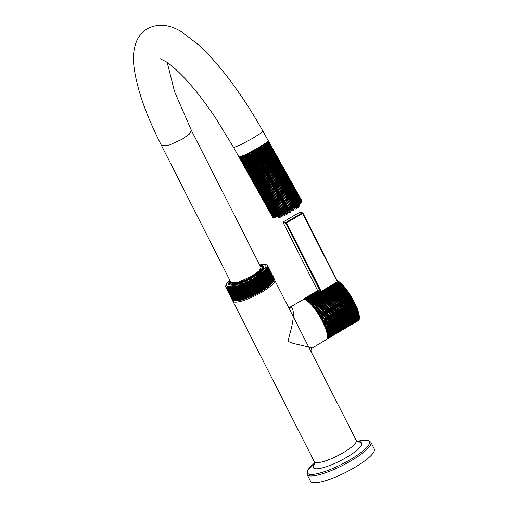 <?xml version="1.0" encoding="UTF-8"?>
<svg xmlns="http://www.w3.org/2000/svg" width="508" height="508" viewBox="0 0 508 508"><rect width="100%" height="100%" fill="white"/><g stroke="black" fill="none" stroke-linecap="round" stroke-linejoin="round"><path stroke-width="0.76" d="M274.136 279.082L356.279 440.417A23.527 5.245 -26.9 0 1 340.462 454.273A23.527 5.245 -26.9 0 1 315.703 462.572A23.527 5.245 153.1 0 1 314.312 461.709A23.527 5.245 153.1 0 0 315.703 462.572A23.527 5.245 -26.9 0 0 340.462 454.273A23.527 5.245 -26.9 0 0 356.279 440.417A23.527 5.245 -26.9 0 0 354.889 439.56M302.978 299.726L305.041 299.479C309.448 301.041 314.528 306.584 320.281 316.109L326.593 329.635C329.057 338.303 327.336 338.544 326.384 339.585A23.114 5.994 -120.4 0 0 321.151 318.941A23.114 5.994 -120.4 0 0 304.476 299.568A23.114 5.994 -120.4 0 0 302.978 299.726L289.173 307.664L290.963 307.346C295.815 309.486 292.043 325.552 290.792 330.594C289.065 336.194 288.309 339.782 288.531 341.363C289.966 342.494 293.186 343.548 298.183 344.526L311.474 347.77M260.991 268.224A16.472 3.67 -26.9 0 1 251.765 276.727A16.472 3.67 153.1 0 1 231.635 283.115M251.6 276.238L258.909 271.031L260.947 267.462L191.446 130.473L189.408 134.042L182.105 139.249L168.783 145.301L161.544 145.631L231.045 282.619L238.277 282.289L251.6 276.238M161.538 145.618L161.544 145.631C145.237 113.494 135.96 86.328 133.706 64.135C132.855 56.064 133.788 48.495 136.506 41.415C138.601 36.227 142.234 32.004 147.396 28.734C158.115 23.228 169.659 24.365 182.016 32.144L198.774 45.015C210.433 55.766 222.421 69.691 234.747 86.785C244.735 100.667 254.121 115.443 262.903 131.127L268.268 140.722L265.633 143.11L258.064 147.885L245.243 154.794L239.008 157.086L233.642 147.485L215.379 117.666C203.187 99.549 191.535 84.944 180.423 73.838C174.771 68.269 169.964 64.205 165.989 61.646L160.21 58.738M229.756 280.079L226.53 283.515L225.584 286.404M225.66 285.928L225.768 287.115M232.232 299.764L225.889 287.414L225.755 286.233L225.692 286.937M225.889 287.414A23.527 5.245 -26.9 0 0 225.939 287.484L225.927 286.506L226.092 287.668L232.194 299.688L232.804 300.057L232.194 299.688A23.527 5.245 -26.9 0 0 232.264 299.752L226.162 287.731L226.174 286.734L232.474 299.904L233.051 300.285L232.474 299.904A23.527 5.245 -26.9 0 0 232.562 299.955L226.466 287.941L226.505 286.918L233.382 300.469L232.835 300.076A23.527 5.245 -26.9 0 0 232.943 300.12L226.847 288.099L226.905 287.064L233.782 300.615L232.943 300.12M225.939 287.484L232.099 299.606M227.171 288.195A23.527 5.245 -26.9 0 0 227.241 288.207A23.527 5.245 -26.9 0 0 227.305 288.22L233.401 300.234L234.258 300.717L233.674 300.603M227.305 288.22L227.381 287.166L233.782 300.298A23.527 5.245 -26.9 0 0 233.934 300.311L227.838 288.296L227.927 287.223L234.804 300.774L233.934 300.311M228.27 288.322A23.527 5.245 -26.9 0 0 228.441 288.328L234.537 300.342L235.42 300.793L235.02 300.342A23.527 5.245 -26.9 0 0 235.21 300.33L229.114 288.315L229.235 287.211L236.106 300.761L235.21 300.33M228.441 288.328L228.549 287.236L235.02 300.342M229.648 288.277A23.527 5.245 -26.9 0 0 229.857 288.258L235.953 300.279L236.861 300.692L236.531 300.209A23.527 5.245 -26.9 0 0 236.753 300.177L230.657 288.163L230.797 287.026L237.674 300.577L236.753 300.177M229.857 288.258L229.984 287.141L236.531 300.209M231.28 288.061A23.527 5.245 -26.9 0 0 231.527 288.017L237.623 300.031L238.544 300.418L238.284 299.904A23.527 5.245 -26.9 0 0 238.544 299.847L232.448 287.833L232.594 286.671L239.249 299.682L239.471 300.222L238.544 299.847M231.527 288.017L231.667 286.868L238.284 299.904M233.153 287.668A23.527 5.245 -26.9 0 0 233.426 287.598L239.522 299.618L240.449 299.98L240.265 299.428A23.527 5.245 -26.9 0 0 240.551 299.345L234.455 287.331L234.607 286.15L241.332 299.123L241.478 299.701L240.551 299.345M233.426 287.598L233.578 286.429L234.169 287.407L240.265 299.428M235.236 287.109A23.527 5.245 -26.9 0 0 235.534 287.02L241.63 299.034L242.557 299.383A22.644 5.048 -26.9 0 0 268.319 286.144L261.842 273.672L261.449 272.593L262.49 273.177L268.586 285.191L268.326 286.144L261.449 272.593M236.341 286.772L242.557 299.383L236.341 286.772A23.527 5.245 -26.9 0 0 236.652 286.671L242.748 298.685L243.669 299.028L243.586 298.412A23.527 5.245 -26.9 0 0 243.91 298.298L237.814 286.283L237.941 285.083L244.767 297.999L244.818 298.634L243.91 298.298M236.652 286.671L236.791 285.477L237.49 286.391L243.586 298.412M238.671 285.979A23.527 5.245 -26.9 0 0 239.001 285.858L245.097 297.879L245.999 298.202L245.986 297.548A23.527 5.245 -26.9 0 0 246.323 297.415L240.227 285.401L240.335 284.188L247.225 297.066L247.212 297.739L246.323 297.415M239.001 285.858L239.128 284.651L239.89 285.528L245.986 297.548M241.129 285.051A23.527 5.245 -26.9 0 0 241.471 284.912L247.567 296.926L248.444 297.25L248.488 296.551A23.527 5.245 -26.9 0 0 248.837 296.405L242.741 284.385L242.818 283.172L243.669 283.991L249.765 296.005L249.695 296.723L248.837 296.405M241.471 284.912L241.567 283.693L242.392 284.537L248.488 296.551M243.669 283.991A23.527 5.245 -26.9 0 0 244.024 283.839L250.12 295.853L250.958 296.17L251.054 295.434A23.527 5.245 -26.9 0 0 251.409 295.275L245.313 283.254L245.358 282.042L246.259 282.823L252.355 294.837L252.235 295.593L251.409 295.275M244.024 283.839L244.088 282.619L244.958 283.42L251.054 295.434M246.259 282.823A23.527 5.245 -26.9 0 0 246.615 282.651L252.711 294.672L253.511 294.996L253.657 294.221A23.527 5.245 -26.9 0 0 254.013 294.043L247.917 282.029L247.91 280.816L248.856 281.559L254.953 293.58L254.787 294.367L254.013 294.043M246.615 282.651L246.634 281.438L247.561 282.2L253.657 294.221M248.856 281.559A23.527 5.245 -26.9 0 0 249.212 281.381L255.308 293.395L256.057 293.726L256.242 292.919A23.527 5.245 -26.9 0 0 256.597 292.735L250.501 280.714L250.444 279.521L251.422 280.226L257.518 292.24L257.321 293.072L256.597 292.735M249.212 281.381L249.18 280.175L250.146 280.899L256.242 292.919M251.422 280.226A23.527 5.245 -26.9 0 0 251.771 280.035L257.867 292.056L258.566 292.398L258.782 291.554A23.527 5.245 -26.9 0 0 259.124 291.363L253.028 279.349L252.914 278.162L253.924 278.835L260.02 290.855L259.785 291.713L259.124 291.363M251.771 280.035L251.689 278.848L252.686 279.54L258.782 291.554M253.924 278.835A23.527 5.245 -26.9 0 0 254.254 278.644L260.35 290.659L260.985 291.021L261.226 290.144A23.527 5.245 -26.9 0 0 261.556 289.954L255.461 277.933L255.283 276.771L256.311 277.419L262.407 289.433L262.16 290.322L261.556 289.954M254.254 278.644L254.114 277.47L255.13 278.13L261.226 290.144M256.311 277.419A23.527 5.245 -26.9 0 0 256.629 277.222L262.725 289.236L263.296 289.617L263.55 288.715A23.527 5.245 -26.9 0 0 263.855 288.519L257.518 275.361L258.559 275.984L264.655 288.004L264.395 288.919L263.855 288.519M256.629 277.222L256.419 276.066L257.454 276.701L263.55 288.715M258.559 275.984A23.527 5.245 -26.9 0 0 258.851 275.787L264.947 287.807L265.449 288.214L265.716 287.287A23.527 5.245 -26.9 0 0 265.995 287.096L259.582 273.964L260.629 274.568L266.725 286.582L266.459 287.515L265.995 287.096M258.851 275.787L258.572 274.663L259.62 275.272L265.716 287.287M260.629 274.568A23.527 5.245 -26.9 0 0 260.896 274.371L266.992 286.391L267.418 286.829L267.684 285.883A23.527 5.245 -26.9 0 0 267.938 285.693M260.896 274.371L260.547 273.272L261.588 273.863L267.684 285.883M262.49 273.177A23.527 5.245 -26.9 0 0 262.725 272.993L268.821 285.007L269.176 285.477L269.424 284.518A23.527 5.245 -26.9 0 0 269.646 284.334L263.087 271.272L264.109 271.844L270.205 283.858L269.964 284.823L269.646 284.334M262.725 272.993L262.299 271.926L263.328 272.504L269.424 284.518M264.109 271.844A23.527 5.245 -26.9 0 0 264.312 271.666L270.688 284.188L270.923 283.216A23.527 5.245 -26.9 0 0 271.107 283.045L264.478 270.015L265.474 270.58L271.57 282.594L271.348 283.572L271.107 283.045M264.312 271.666L263.817 270.637L264.827 271.202L270.923 283.216M265.474 270.58A23.527 5.245 -26.9 0 0 265.64 270.415L271.939 282.975L272.142 281.997A23.527 5.245 -26.9 0 0 272.288 281.838L265.589 268.853L266.554 269.411L272.65 281.426L272.459 282.404L272.288 281.838M265.64 270.415L265.068 269.424L266.046 269.983L272.142 281.997M266.554 269.411A23.527 5.245 -26.9 0 0 266.675 269.259L272.91 281.857L273.075 280.886A23.527 5.245 -26.9 0 0 273.177 280.74L266.408 267.792L267.329 268.357L273.425 280.372L273.285 281.343L273.177 280.74M266.675 269.259L266.033 268.307L266.979 268.872L273.075 280.886M267.329 268.357A23.527 5.245 -26.9 0 0 267.411 268.218L273.507 280.238A23.527 5.245 -26.9 0 1 273.425 280.372M267.411 268.218L266.706 267.31L267.608 267.875L273.704 279.889L273.577 280.861L273.844 280.333M267.608 267.875A23.527 5.245 -26.9 0 0 267.665 267.748L273.761 279.762A23.527 5.245 -26.9 0 1 273.704 279.889M267.665 267.748L273.895 279.438L273.799 280.403M267.799 267.424A23.527 5.245 -26.9 0 0 267.843 267.303L273.939 279.984L274.015 279.025L273.939 279.984M267.843 267.303L274.015 279.025A23.527 5.245 -26.9 0 0 274.028 278.917L267.132 266.052L267.951 266.63L274.047 278.651L274.002 279.603L274.047 278.651A23.527 5.245 -26.9 0 0 274.047 278.549L267.951 266.535L267.113 265.703L267.906 266.294L274.072 278.486L267.881 266.205L267.017 265.398L267.786 265.995L273.926 278.13M233.401 300.234A23.527 5.245 -26.9 0 1 233.337 300.222A23.527 5.245 -26.9 0 1 233.274 300.209L233.782 300.615M233.636 300.59L233.185 300.438M232.035 299.504A23.527 5.245 -26.9 0 1 231.985 299.428L232.632 299.79M273.895 278.949L273.977 278.225A23.527 5.245 -26.9 0 1 274.002 278.308L273.99 279.254M274.022 279.838L273.856 280.295M234.537 300.342A23.527 5.245 -26.9 0 1 234.366 300.342L234.804 300.774L234.213 300.711A22.644 5.048 153.1 0 0 234.594 300.812A22.644 5.048 153.1 0 0 256.267 293.973A22.644 5.048 153.1 0 0 273.666 280.702M235.534 287.02L235.68 285.833M266.846 265.125L267.786 265.995M267.297 265.519L266.408 264.763M263.817 270.637L270.688 284.188M263.087 271.272L269.964 284.823M262.299 271.926L269.176 285.477M260.547 273.272L267.418 286.829M259.582 273.964L266.459 287.515M258.572 274.663L265.449 288.214M257.518 275.361L264.395 288.919M256.419 276.066L263.296 289.617M255.283 276.771L262.16 290.322M254.114 277.47L260.985 291.021M252.914 278.162L259.785 291.713M251.689 278.848L258.566 292.398M250.444 279.521L257.321 293.072M249.18 280.175L256.057 293.726M247.91 280.816L254.787 294.367M246.634 281.438L253.511 294.996M245.358 282.042L252.235 295.593M244.088 282.619L250.958 296.17M242.818 283.172L249.695 296.723M241.567 283.693L248.444 297.25M240.335 284.188L247.212 297.739M239.128 284.651L245.999 298.202M237.941 285.083L244.818 298.634M236.791 285.477L243.669 299.028M234.607 286.15L241.478 299.701M233.578 286.429L240.449 299.98M232.594 286.671L239.471 300.222M231.667 286.868L238.544 300.418M312.674 482.6A35.731 7.969 153.1 0 1 310.566 481.292L307.111 474.491A35.731 7.969 153.1 0 0 309.22 475.799A35.731 7.969 153.1 0 0 346.831 463.194A35.731 7.969 153.1 0 0 370.846 442.157L374.294 448.958A35.731 7.969 -26.9 0 1 350.279 470.002A35.731 7.969 -26.9 0 1 312.674 482.6M266.44 142.532A14.294 1.118 150.8 0 1 266.471 142.57A14.294 1.118 150.8 0 1 257.766 148.673A14.294 1.118 150.8 0 1 241.522 156.521A14.294 1.118 150.8 0 1 241.51 156.477M240.462 157.626L240.563 158.483L273.456 217.31L274.098 217.78L273.266 217.354L240.373 158.528L240.462 157.626M240.786 158.426L240.887 157.512L274.523 217.665L273.679 217.246L240.786 158.426A16.764 1.314 150.8 0 1 240.563 158.483M241.3 158.261L241.414 157.334L275.05 217.488L274.193 217.081L241.3 158.261A16.764 1.314 150.8 0 1 241.027 158.35M241.916 158.032L242.037 157.099L275.679 217.253L274.809 216.859L241.916 158.032A16.764 1.314 150.8 0 1 241.598 158.153M242.627 157.747L242.754 156.807L276.39 216.96L275.52 216.573L242.627 157.747A16.764 1.314 150.8 0 1 242.259 157.893M243.427 157.404L243.554 156.458L277.19 216.611L276.32 216.23L243.427 157.404A16.764 1.314 150.8 0 1 243.021 157.582M244.31 157.01L244.437 156.064L278.073 216.218L277.203 215.83L244.31 157.01A16.764 1.314 150.8 0 1 243.865 157.213M245.275 156.559L245.389 155.613L279.025 215.767L278.168 215.386L245.275 156.559A16.764 1.314 150.8 0 1 244.786 156.788M246.304 156.064L246.412 155.118L246.85 155.804L280.048 215.278L279.197 214.89L246.304 156.064A16.764 1.314 150.8 0 1 245.783 156.318M247.396 155.531L247.485 154.584L247.968 155.238L281.127 214.744L280.289 214.351L247.396 155.531A16.764 1.314 150.8 0 1 246.85 155.804M248.545 154.946L248.615 154.013L249.142 154.648L282.251 214.166L281.438 213.773L248.545 154.946A16.764 1.314 150.8 0 1 247.968 155.238M249.739 154.337L249.784 153.41L250.349 154.013L283.426 213.563L282.632 213.157L249.739 154.337A16.764 1.314 150.8 0 1 249.142 154.648M250.965 153.689L250.99 152.775L251.593 153.359L284.626 212.928L283.858 212.515L250.965 153.689A16.764 1.314 150.8 0 1 250.349 154.013M252.216 153.022L252.216 152.121L252.857 152.679L285.852 212.274L285.109 211.849L252.216 153.022A16.764 1.314 150.8 0 1 251.593 153.359M253.486 152.33L253.454 151.441L254.127 151.981L287.02 210.801L287.09 211.595L286.379 211.157L253.486 152.33A16.764 1.314 150.8 0 1 252.857 152.679M254.762 151.625L254.699 150.749L255.403 151.27L288.303 210.09L288.334 210.909L287.655 210.452L254.762 151.625A16.764 1.314 150.8 0 1 254.127 151.981M256.038 150.908L255.937 150.05L256.673 150.546L289.566 209.372L289.573 210.21L288.931 209.734L256.038 150.908A16.764 1.314 150.8 0 1 255.403 151.27M257.302 150.19L257.162 149.352L257.931 149.828L290.824 208.648L290.798 209.506L257.302 150.19A16.764 1.314 150.8 0 1 256.673 150.546M258.54 149.473L258.362 148.654L259.156 149.111L292.049 207.937L291.998 208.807L258.54 149.473A16.764 1.314 150.8 0 1 257.931 149.828M259.753 148.755L259.531 147.961L260.344 148.399L293.237 207.226L293.167 208.115L259.753 148.755A16.764 1.314 150.8 0 1 259.156 149.111M260.921 148.057L260.655 147.282L261.493 147.707L294.386 206.534L294.291 207.435L260.921 148.057A16.764 1.314 150.8 0 1 260.344 148.399M262.039 147.371L261.734 146.621L262.579 147.034L295.472 205.861L295.37 206.775L262.039 147.371A16.764 1.314 150.8 0 1 261.493 147.707M263.1 146.71L262.75 145.98L263.608 146.387L296.501 205.213L296.386 206.134L263.1 146.71A16.764 1.314 150.8 0 1 262.579 147.034M264.096 146.075L263.703 145.371L264.566 145.771L297.466 204.591L297.339 205.524L264.096 146.075A16.764 1.314 150.8 0 1 263.608 146.387M265.017 145.472L264.579 144.793L265.449 145.186L298.342 204.006L298.215 204.946L265.017 145.472A16.764 1.314 150.8 0 1 264.566 145.771M265.862 144.907L265.379 144.253L266.249 144.64L299.142 203.46L299.015 204.406L265.862 144.907A16.764 1.314 150.8 0 1 265.449 145.186M266.611 144.386L266.09 143.751L266.96 144.139L299.853 202.959L299.726 203.911L266.611 144.386A16.764 1.314 150.8 0 1 266.249 144.64M267.278 143.904L266.713 143.3L267.57 143.681L300.463 202.508L300.349 203.454L267.278 143.904A16.764 1.314 150.8 0 1 266.96 144.139M267.837 143.472L300.977 202.101L300.869 203.048L267.837 143.472A16.764 1.314 150.8 0 1 267.57 143.681M268.3 143.097L301.384 201.752L301.295 202.692L268.3 143.097A16.764 1.314 150.8 0 1 268.084 143.275M268.656 142.773L267.976 142.234L268.796 142.634L301.689 201.454L301.619 202.394L301.549 201.6L268.656 142.773A16.764 1.314 150.8 0 1 268.491 142.926M268.903 142.507L268.192 141.992L268.986 142.399L301.879 201.219L301.828 202.146L301.796 201.333L268.903 142.507A16.764 1.314 150.8 0 1 268.796 142.634M301.936 201.962L301.936 201.124L269.043 142.303L268.3 141.808L269.069 142.221L301.962 201.041L302 201.828C303.238 201.809 298.71 204.857 288.411 210.96C280.645 215.182 275.939 217.449 274.288 217.761L273.418 217.824M301.936 201.835L301.962 200.977L269.069 142.157L268.357 141.63M268.98 142.069L268.186 141.611M273.266 217.354A16.764 1.314 150.8 0 1 273.101 217.38L273.774 217.837L272.961 217.399A16.764 1.314 150.8 0 1 272.847 217.392L272.764 217.373A16.764 1.314 150.8 0 1 272.707 217.341L239.782 158.464L239.808 157.486L239.782 158.401M273.387 217.818L272.707 217.341L239.814 158.515L239.808 157.613L239.782 158.464M272.764 217.373L239.871 158.553L239.922 157.677L239.954 158.572L272.847 217.392M272.961 217.399L240.068 158.572L240.138 157.683L240.208 158.559L273.101 217.38M272.707 217.341L273.444 217.767M302.019 201.79L301.962 200.977A16.764 1.314 150.8 0 1 301.962 201.041M279.025 215.767L245.389 155.613M280.048 215.278L246.412 155.118M281.127 214.744L247.485 154.584M282.251 214.166L248.615 154.013M283.426 213.563L249.784 153.41M284.626 212.928L250.99 152.775M285.852 212.274L252.216 152.121M287.09 211.595L253.454 151.441M288.334 210.909L254.699 150.749M289.573 210.21L255.937 150.05M290.798 209.506L257.162 149.352M291.998 208.807L258.362 148.654M293.167 208.115L259.531 147.961M294.291 207.435L260.655 147.282M295.37 206.775L261.734 146.621M296.386 206.134L262.75 145.98M278.124 217.087L279.54 216.465M277.711 216.459L279.368 217.754L280.549 217.075M277.406 216.592L277.99 216.948M277.666 217.049L279.076 217.614M284.543 213.785L284.886 213.589M287.477 212.052L288.119 211.69M290.76 210.242L291.3 209.944M298.393 205.746L299.187 205.188L298.863 204.597M298.367 207.016L299.047 206.578M296.653 207.042L298.482 205.905L298.056 205.143M297.167 207.924L298.298 207.302M293.688 207.899L294.1 208.636L296.38 207.448L296.723 207.156L296.247 206.318M295.453 209.156L296.577 208.566L296.723 207.169M291.033 209.467L291.497 210.28L293.414 209.328L294.119 208.813L293.63 207.937M291.497 210.28L292.76 210.89L293.649 210.452L294.119 208.813M287.877 211.258L288.366 212.122L289.846 211.417L290.989 210.655L290.5 209.779M288.366 212.122L289.63 212.731L290.316 212.407L290.843 212.052L290.989 210.655M284.588 213.049L285.077 213.925L286.106 213.474L287.706 212.458L287.236 211.614M285.083 213.925L286.823 214.332L287.56 213.862L287.706 212.458M281.559 214.617L282.042 215.481L282.651 215.246L284.671 214.014L284.232 213.233M282.048 215.481L283.591 215.983L284.524 215.417L284.671 214.014M279.165 215.786L279.622 216.599L281.978 215.36M280.956 217.138L282.099 216.535L282.2 215.557M358.432 320.535L328.46 338.176L327.679 338.112L328.613 338.061L358.597 320.453A23.235 6.026 -120.4 0 0 358.731 320.326L328.752 337.928L327.952 337.852L328.879 337.769L358.858 320.167A23.235 6.026 -120.4 0 0 358.972 320.002L328.994 337.604L328.174 337.515L329.095 337.407L359.08 319.805A23.235 6.026 -120.4 0 0 359.169 319.602L329.184 337.204L328.352 337.109L329.267 336.975L359.245 319.367A23.235 6.026 -120.4 0 0 359.308 319.126L329.33 336.734L328.486 336.626L359.366 318.859A23.235 6.026 -120.4 0 0 359.41 318.586L329.425 336.188L328.568 336.074L359.435 318.281A23.235 6.026 -120.4 0 0 359.454 317.97L329.476 335.572L328.6 335.451L359.461 317.633A23.235 6.026 -120.4 0 0 359.448 317.29L329.47 334.893L328.581 334.766L359.429 316.916A23.235 6.026 -120.4 0 0 359.397 316.541L329.419 334.143L328.517 334.023L359.353 316.141A23.235 6.026 -120.4 0 0 359.296 315.735L329.317 333.337L328.403 333.216L359.226 315.303A23.235 6.026 -120.4 0 0 359.143 314.871L329.165 332.473L328.244 332.353L359.048 314.408A23.235 6.026 -120.4 0 0 358.94 313.944L328.962 331.553L328.035 331.432L358.826 313.455A23.235 6.026 -120.4 0 0 358.692 312.972L328.714 330.575L327.781 330.467L358.553 312.458A23.235 6.026 -120.4 0 0 358.4 311.95L328.422 329.559L327.482 329.451L358.235 311.417A23.235 6.026 -120.4 0 0 358.057 310.89L357.867 310.331A23.235 6.026 -120.4 0 0 357.676 309.785L357.461 309.207A23.235 6.026 -120.4 0 0 357.251 308.642L357.016 308.051A23.235 6.026 -120.4 0 0 356.781 307.473L356.527 306.864A23.235 6.026 -120.4 0 0 356.273 306.273L356 305.651A23.235 6.026 -120.4 0 0 355.727 305.054L355.435 304.425A23.235 6.026 -120.4 0 0 355.143 303.816L354.838 303.181A23.235 6.026 -120.4 0 0 354.533 302.565L354.209 301.923A23.235 6.026 -120.4 0 0 353.885 301.308L353.549 300.666A23.235 6.026 -120.4 0 0 353.212 300.044L352.863 299.403A23.235 6.026 -120.4 0 0 352.514 298.787L352.152 298.152A23.235 6.026 -120.4 0 0 351.79 297.536L351.415 296.907A23.235 6.026 -120.4 0 0 351.053 296.297L350.666 295.675A23.235 6.026 -120.4 0 0 350.291 295.072L349.904 294.462A23.235 6.026 -120.4 0 0 349.523 293.872L349.123 293.268A23.235 6.026 -120.4 0 0 348.736 292.697L348.336 292.106A23.235 6.026 -120.4 0 0 347.942 291.554L347.535 290.982A23.235 6.026 -120.4 0 0 347.148 290.443L346.742 289.89A23.235 6.026 -120.4 0 0 346.348 289.37L345.942 288.842A23.235 6.026 -120.4 0 0 345.548 288.341L345.142 287.839A23.235 6.026 -120.4 0 0 344.754 287.363L344.348 286.88A23.235 6.026 -120.4 0 0 343.967 286.436L343.567 285.979A23.235 6.026 -120.4 0 0 343.186 285.56L312.445 303.613L312.82 302.743L342.798 285.134A23.235 6.026 -120.4 0 0 342.424 284.74L311.696 302.825L312.058 301.955L342.043 284.353A23.235 6.026 -120.4 0 0 341.674 283.985L310.966 302.101L311.321 301.231L341.3 283.629A23.235 6.026 -120.4 0 0 340.944 283.299L310.261 301.441L310.604 300.577L340.582 282.969A23.235 6.026 -120.4 0 0 340.239 282.67L309.569 300.844L309.912 299.987L339.89 282.385A23.235 6.026 -120.4 0 0 339.554 282.118L308.908 300.317L309.239 299.466L339.217 281.864A23.235 6.026 -120.4 0 0 338.9 281.635L308.273 299.866L308.597 299.022L338.576 281.419L337.979 281.4L307.664 299.479L307.988 298.647L320.485 291.313L307.092 299.168L307.416 298.355L319.634 291.179A23.235 6.026 59.6 0 0 319.367 291.059L306.553 298.939L306.87 298.132L319.094 290.957A23.235 6.026 59.6 0 0 318.84 290.881L306.051 298.78L306.368 297.993L318.592 290.817A23.235 6.026 59.6 0 0 318.357 290.773L306.14 297.948L305.587 298.698L305.905 297.929L318.129 290.754A23.235 6.026 59.6 0 0 317.919 290.747L305.695 297.929L305.162 298.691L305.486 297.942L317.71 290.767A23.235 6.026 59.6 0 0 317.57 290.792L305.295 297.98L304.781 298.761L305.105 298.037L317.684 290.639L304.94 298.113L304.438 298.914L304.921 298.12M343.059 285.636L342.798 285.134M342.297 284.817L342.043 284.353M341.547 284.061L341.3 283.629M340.817 283.369L340.582 282.969M340.112 282.746L339.89 282.385M339.427 282.194L339.217 281.864M359.397 316.541L359.226 316.211M359.296 315.735L359.099 315.373M359.143 314.871L358.921 314.477M358.94 313.944L358.699 313.531M358.692 312.972L358.426 312.534M358.4 311.95L358.108 311.493M354.209 301.923L324.225 319.532L323.609 320.192L324.549 320.167A23.235 6.026 59.6 0 1 324.86 320.783L354.838 303.181M353.885 301.308L323.907 318.91L322.967 318.954L353.549 300.666M353.212 300.044L323.234 317.652L322.301 317.722L352.863 299.403M352.514 298.787L322.536 316.389L321.608 316.484L322.174 315.754L352.152 298.152M351.79 297.536L321.812 315.138L320.897 315.258L321.437 314.509L351.415 296.907M351.053 296.297L321.075 313.9L320.167 314.046L320.688 313.277L350.666 295.675M350.291 295.072L319.418 312.852L319.919 312.064L349.904 294.462M349.523 293.872L318.656 311.683L319.145 310.877L349.123 293.268M348.736 292.697L317.881 310.534L318.357 309.715L348.336 292.106M347.942 291.554L317.106 309.416L317.557 308.585L347.535 290.982M347.148 290.443L316.319 308.337L316.757 307.492L346.742 289.89M346.348 289.37L315.538 307.302L315.957 306.445L345.942 288.842M345.548 288.341L314.75 306.305L315.163 305.441L345.142 287.839M344.754 287.363L313.976 305.352L314.369 304.489L344.348 286.88M343.967 286.436L313.201 304.457L313.588 303.587L343.567 285.979M317.678 290.627L308.312 296.132M358.057 310.89L328.079 328.492L327.133 328.397L357.867 310.331M357.676 309.785L327.698 327.387L326.746 327.304L357.461 309.207M357.251 308.642L327.266 326.244L326.32 326.174L357.016 308.051M356.781 307.473L326.803 325.076L325.85 325.018L356.527 306.864M356.273 306.273L326.295 323.875L325.342 323.837L356 305.651M355.727 305.054L325.749 322.656L324.796 322.637L355.435 304.425M354.533 302.565L324.549 320.167M355.143 303.816L325.164 321.418L324.218 321.418L324.86 320.783M353.581 300.977L322.967 318.954M327 338.411L327.946 338.398M328.46 338.176A23.235 6.026 59.6 0 1 328.384 338.226L327.362 338.303L327.87 338.442M354.832 303.441L324.218 321.418M355.41 304.66L324.796 322.637M355.956 305.86L325.342 323.837M356.464 307.042L325.85 325.018M356.934 308.197L326.32 326.174M357.365 309.328L326.746 327.304M357.753 310.42L327.133 328.397M321.037 291.63L320.485 291.313M304.146 299.136L304.775 298.209M304.362 298.609L303.898 299.434L304.362 298.609M304.14 298.964L303.695 299.809L304.14 298.964M317.71 291.167L317.608 290.697M343.821 286.48L313.201 304.457M344.589 287.376L313.976 305.352M345.37 288.328L314.75 306.305M346.151 289.325L315.538 307.302M346.939 290.36L316.319 308.337M347.72 291.44L317.106 309.416M348.501 292.557L317.881 310.534M349.269 293.7L318.656 311.683M350.031 294.875L319.418 312.852M350.78 296.069L320.167 314.046M351.511 297.282L320.897 315.258M352.222 298.507L321.608 316.484M352.914 299.739L322.301 317.722M354.222 302.216L323.609 320.192M320.338 291.332L285.763 223.183L286.455 222.936L285.998 222.383L302.158 212.89A0.591 0.552 -78 0 1 302.908 213.112L302.946 213.138A0.591 0.591 0 0 0 302.546 212.827L299.987 212.281A0.591 0.591 0 0 0 299.568 212.35L299.542 212.382M321.132 291.294L286.455 222.936L302.616 213.443L302.158 212.89L299.606 212.344L283.439 221.837A0.591 0.552 -78 0 0 283.21 222.637L285.763 223.183A0.591 0.552 -78 0 1 285.998 222.383L283.375 221.882M337.299 281.8L302.616 213.443L302.946 213.138L337.668 281.578L302.939 213.176M283.178 222.567L317.779 290.83L283.172 222.612A0.591 0.591 0 0 1 283.401 221.844L299.606 212.344A0.591 0.552 -78 0 1 299.987 212.281M274.822 279.864A23.527 5.245 153.1 0 1 259.01 293.719A23.527 5.245 153.1 0 1 234.245 302.012A23.527 5.245 153.1 0 1 232.861 301.155L314.312 461.709L314.579 464.274M288.804 307.531L289.077 307.651A2.94 2.762 102 0 0 290.963 307.346M327.431 337.414A22.231 5.766 -120.4 0 0 320.529 316.592A22.231 5.766 -120.4 0 0 305.594 299.911M260.623 266.827A17.939 4 153.1 0 1 261.258 266.903A17.939 4 153.1 0 1 252.317 276.962A17.939 4 153.1 0 1 231.375 284.455A17.939 4 153.1 0 1 230.727 281.991M262.903 131.127L260.267 133.515L252.698 138.284L239.878 145.193L233.642 147.485M230.575 281.692A19.114 4.261 -26.9 0 0 229.4 284.582L230.162 284.994C235.661 287.249 265.722 271.018 263.493 267.284A19.114 4.261 -26.9 0 0 262.369 266.586A19.114 4.261 -26.9 0 0 260.471 266.522M230.194 280.949A19.704 4.394 -26.9 0 0 229.781 285.058A19.704 4.394 -26.9 0 0 252.781 276.828A19.704 4.394 -26.9 0 0 262.598 265.786A19.704 4.394 -26.9 0 0 260.09 265.779M229.794 280.156A22.06 4.921 -26.9 0 0 227.819 286.207A22.06 4.921 -26.9 0 0 253.568 277A22.06 4.921 -26.9 0 0 264.56 264.636A22.06 4.921 -26.9 0 0 259.69 264.986M237.49 286.391A23.527 5.245 -26.9 0 0 237.814 286.283M244.767 297.999A23.527 5.245 -26.9 0 0 245.097 297.879M239.89 285.528A23.527 5.245 -26.9 0 0 240.227 285.401M247.225 297.066A23.527 5.245 -26.9 0 0 247.567 296.926M242.392 284.537A23.527 5.245 -26.9 0 0 242.741 284.385M249.765 296.005A23.527 5.245 -26.9 0 0 250.12 295.853M244.958 283.42A23.527 5.245 -26.9 0 0 245.313 283.254M252.355 294.837A23.527 5.245 -26.9 0 0 252.711 294.672M247.561 282.2A23.527 5.245 -26.9 0 0 247.917 282.029M254.953 293.58A23.527 5.245 -26.9 0 0 255.308 293.395M250.146 280.899A23.527 5.245 -26.9 0 0 250.501 280.714M257.518 292.24A23.527 5.245 -26.9 0 0 257.867 292.056M252.686 279.54A23.527 5.245 -26.9 0 0 253.028 279.349M260.02 290.855A23.527 5.245 -26.9 0 0 260.35 290.659M255.13 278.13A23.527 5.245 -26.9 0 0 255.461 277.933M262.407 289.433A23.527 5.245 -26.9 0 0 262.725 289.236M370.846 442.157L367.963 440.245L357.067 441.477A34.766 7.753 153.1 0 1 367.398 440.277A34.766 7.753 153.1 0 1 350.075 459.759A34.766 7.753 153.1 0 1 309.493 474.275A34.766 7.753 153.1 0 1 314.7 462.978L307.791 470.052L307.111 474.491M314.668 463.963A27.127 6.052 153.1 0 0 314.916 468.687A27.127 6.052 -26.9 0 0 346.583 457.359A27.127 6.052 -26.9 0 0 360.102 442.157A27.127 6.052 153.1 0 0 357.886 442.036M267.462 141.732A15.881 1.245 150.8 0 1 257.766 148.825A15.881 1.245 150.8 0 1 240.773 157.309A15.881 1.245 150.8 0 1 240.29 156.928M274.809 216.859A16.764 1.314 150.8 0 1 274.491 216.973M275.52 216.573A16.764 1.314 150.8 0 1 275.152 216.719M276.32 216.23A16.764 1.314 150.8 0 1 275.914 216.408M277.203 215.83A16.764 1.314 150.8 0 1 276.758 216.033M278.168 215.386A16.764 1.314 150.8 0 1 277.679 215.614M279.197 214.89A16.764 1.314 150.8 0 1 278.676 215.144M280.289 214.351A16.764 1.314 150.8 0 1 279.743 214.624M281.438 213.773A16.764 1.314 150.8 0 1 280.861 214.065M282.632 213.157A16.764 1.314 150.8 0 1 282.035 213.468M283.858 212.515A16.764 1.314 150.8 0 1 283.242 212.839M285.109 211.849A16.764 1.314 150.8 0 1 284.486 212.179M286.379 211.157A16.764 1.314 150.8 0 1 285.75 211.499M287.655 210.452A16.764 1.314 150.8 0 1 287.02 210.801M288.931 209.734A16.764 1.314 150.8 0 1 288.303 210.09M290.195 209.01A16.764 1.314 150.8 0 1 289.566 209.372M291.433 208.293A16.764 1.314 150.8 0 1 290.824 208.648M292.646 207.581A16.764 1.314 150.8 0 1 292.049 207.937M293.815 206.877A16.764 1.314 150.8 0 1 293.237 207.226M294.932 206.197A16.764 1.314 150.8 0 1 294.386 206.534M295.993 205.537A16.764 1.314 150.8 0 1 295.472 205.861M296.99 204.902A16.764 1.314 150.8 0 1 296.501 205.213M297.91 204.299A16.764 1.314 150.8 0 1 297.466 204.591M298.755 203.733A16.764 1.314 150.8 0 1 298.342 204.006M299.504 203.206A16.764 1.314 150.8 0 1 299.142 203.46M300.171 202.73A16.764 1.314 150.8 0 1 299.853 202.959M301.587 202.336A15.881 1.245 150.8 0 1 289.357 210.426A15.881 1.245 150.8 0 1 274.523 217.672M323.907 318.91A23.235 6.026 59.6 0 1 324.225 319.532M323.234 317.652A23.235 6.026 59.6 0 1 323.571 318.268M322.536 316.389A23.235 6.026 59.6 0 1 322.878 317.011M321.812 315.138A23.235 6.026 59.6 0 1 322.174 315.754M321.075 313.9A23.235 6.026 59.6 0 1 321.437 314.509M320.313 312.68A23.235 6.026 59.6 0 1 320.688 313.277M319.538 311.474A23.235 6.026 59.6 0 1 319.919 312.064M318.757 310.299A23.235 6.026 59.6 0 1 319.145 310.877M317.964 309.156A23.235 6.026 59.6 0 1 318.357 309.715M317.163 308.045A23.235 6.026 59.6 0 1 317.557 308.585M316.37 306.972A23.235 6.026 59.6 0 1 316.757 307.492M315.57 305.943A23.235 6.026 59.6 0 1 315.957 306.445M314.776 304.965A23.235 6.026 59.6 0 1 315.163 305.441M313.988 304.038A23.235 6.026 59.6 0 1 314.369 304.489M313.207 303.162A23.235 6.026 59.6 0 1 313.588 303.587M312.445 302.349A23.235 6.026 59.6 0 1 312.82 302.743M311.696 301.593A23.235 6.026 59.6 0 1 312.058 301.955M310.966 300.901A23.235 6.026 59.6 0 1 311.321 301.231M310.261 300.279A23.235 6.026 59.6 0 1 310.604 300.577M309.575 299.72A23.235 6.026 59.6 0 1 309.912 299.987M308.921 299.237A23.235 6.026 59.6 0 1 309.239 299.466M358.292 320.662L328.384 338.226A23.235 6.026 59.6 0 1 328.301 338.271M329.47 334.893A23.235 6.026 59.6 0 1 329.476 335.236M329.419 334.143A23.235 6.026 59.6 0 1 329.451 334.518M329.317 333.337A23.235 6.026 59.6 0 1 329.375 333.743M329.165 332.473A23.235 6.026 59.6 0 1 329.248 332.905M328.962 331.553A23.235 6.026 59.6 0 1 329.07 332.01M328.714 330.575A23.235 6.026 59.6 0 1 328.841 331.064M328.422 329.559A23.235 6.026 59.6 0 1 328.574 330.067M328.079 328.492A23.235 6.026 59.6 0 1 328.257 329.019M327.698 327.387A23.235 6.026 59.6 0 1 327.889 327.933M327.266 326.244A23.235 6.026 59.6 0 1 327.482 326.809M326.803 325.076A23.235 6.026 59.6 0 1 327.038 325.653M326.295 323.875A23.235 6.026 59.6 0 1 326.549 324.466M325.749 322.656A23.235 6.026 59.6 0 1 326.022 323.259M325.164 321.418A23.235 6.026 59.6 0 1 325.457 322.028M304.489 299.396A22.352 5.798 59.6 0 1 306.026 299.193A22.352 5.798 59.6 0 1 321.488 316.738A22.352 5.798 59.6 0 1 327.736 337.382M311.309 351.784C310.686 350.222 311.055 348.945 312.414 347.955L326.384 339.585M232.639 300.133L232.861 301.155M260.56 266.7L261.83 266.808L263.493 267.932M230.657 281.864L229.768 283.674L229.902 284.925M167.202 62.465L174.523 91.567L191.446 130.473M259.651 264.916L264.319 264.338L266.37 264.751M273.596 280.835C271.075 286.55 245.834 301.085 234.798 300.774M358.191 442.144L356.279 440.417M267.456 141.688L268.326 141.624M239.744 157.62L240.195 156.953M243.681 155.531L243.891 155.905M264.706 144.259L264.497 143.891M299.047 206.585L299.187 205.181M298.336 207.302L298.482 205.905M297.129 207.982L296.659 207.759M295.364 209.245L294.1 208.636M280.886 217.208L279.622 216.599M327.127 338.569L327.463 338.538M303.974 299.034L303.803 299.352"/></g></svg>
